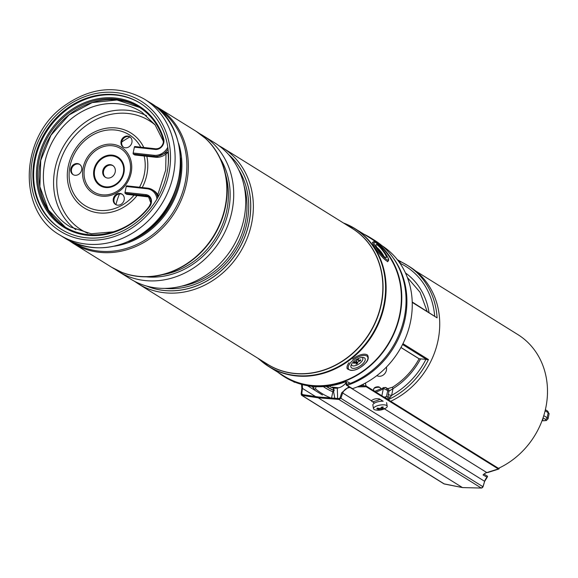<?xml version="1.0" encoding="UTF-8"?>
<svg xmlns="http://www.w3.org/2000/svg" width="578" height="578" viewBox="0 0 578 578"><rect width="100%" height="100%" fill="white"/><g stroke="black" fill="none" stroke-linecap="round" stroke-linejoin="round"><path stroke-width="0.87" d="M415.755 271.053L517.809 334.554A77.416 67.756 121.9 0 1 546.607 403.234A77.416 67.756 121.9 0 1 497.803 468.635M487.449 472.436A77.416 67.756 121.9 0 1 486.243 472.768M327.921 387.397L328.29 387.686M385.295 387.419L386.263 387.78L387.722 390.569L384.088 388.741L383.286 388.886A69.591 60.907 121.9 0 1 375.917 392.079M393.026 257.709A81.122 71 121.9 0 1 347.147 385.331L346.634 384.305L346.208 384.738A0.867 0.759 121.9 0 0 347.147 385.331L352.501 388.662A81.122 71 -58.1 0 0 410.488 321.888A81.122 71 -58.1 0 0 382.022 245.708M352.501 388.662L346.533 385.266A0.867 0.867 0 0 1 346.128 384.637L345.76 381.762M390.706 401.276A77.849 68.139 -58.1 0 0 438.919 335.421A77.849 68.139 -58.1 0 0 409.881 266.884L407.382 265.331A77.849 68.139 121.9 0 1 437.098 317.864L412.215 301.998M333.658 388.048L334.178 390.822L333.376 390.584L332.827 391.761A69.591 60.907 121.9 0 1 323.297 386.61M334.77 398.098L333.376 390.584M419.137 358.765L428.457 359.559A77.849 68.139 121.9 0 1 388.394 399.636L387.932 397.339L388.878 391.292A2.608 2.283 -58.1 0 0 387.932 388.821L386.263 387.78L383.763 387.527L384.088 388.741M399.875 263.156L400.431 261.617A77.849 68.139 121.9 0 1 407.382 265.331L397.353 259.695M331.584 397.78L332.827 391.761M400.272 262.137L400.431 261.617L400.272 262.137L398.278 260.902M294.505 382.325L292.894 381.321L294.505 382.325L295.481 381.863M316 386.653L315.523 388.936L313.536 389.362L314.085 386.538M420.56 358.945A70.458 61.665 121.9 0 1 393.004 388.654L391.609 395.403L388.394 399.636L384.847 397.165L383.698 396.92M419.166 358.685C412.656 370.592 403.834 380.064 392.7 387.108L392.7 387.108A2.608 0.614 -122 0 0 393.004 388.654L388.878 391.292L387.722 390.569L386.501 396.45L384.847 397.165M425.841 359.523A76.115 66.615 -58.1 0 1 391.609 395.403A2.608 0.491 11.7 0 1 388.214 394.478M390.714 396.97A2.608 0.629 -0.8 0 0 387.932 397.339L386.501 396.45M383.467 387.824A1.741 0.484 63.3 0 0 383.221 387.773L383.221 387.773A1.741 0.484 63.3 0 0 383.286 388.886L381.863 395.778M383.886 387.636L374.746 391.342M542.352 419.881A8.699 1.633 -168.3 0 0 542.973 419.44A8.699 1.633 -168.3 0 0 542.706 418.905M481.452 488.02A0.867 0.376 -88.8 0 1 481.337 488.056L462.559 487.601L443.882 483.808A1.741 1.524 -58.1 0 0 444.33 483.988L301.933 395.388L318.218 397.816L462.465 487.572A3914.165 3425.77 -58.1 0 0 481.25 488.027L338.853 399.427L340.883 398.285L342.675 392.989C344.033 389.731 346.504 387.896 350.073 387.491L371.452 400.792C373.395 398.979 376.047 398.358 379.399 398.928L383.048 401.197M302.157 394.55L301.759 393.82L302.157 394.55L318.391 396.978L338.946 398.574L339.965 398.004L341.743 392.708L348.931 386.761M315.299 396.4L302.46 388.409L301.759 393.82L303.06 394.63M302.46 388.409L302.323 384.587M443.882 483.808L301.586 395.273L301.138 393.936L301.853 388.524L301.557 384.384M374.537 403.068L371.77 401.349L371.77 400.272M482.933 486.799L481.337 488.056A0.867 0.376 -88.8 0 1 481.25 488.027A1.741 1.524 -58.1 0 0 482.97 486.698L484.631 481.322A8.699 7.615 121.9 0 1 486.979 477.37L487.601 476.294L484.01 474.061M322.43 395.012L307.496 385.714M498.518 468.216A2.608 0.881 72.5 0 1 498.157 468.137L365.874 385.829L359.646 385.894M499.262 467.956A3.482 1.178 -107.5 0 1 498.778 469.04A3.482 1.178 -107.5 0 1 498.294 468.939L366.199 386.747L357.269 386.906M365.347 383.098L366.199 386.747M371.459 400.756L371.77 401.349M498.778 469.04L487.854 472.493A3.482 1.178 -107.5 0 1 487.37 472.392L486.806 472.573L384.406 408.856M484.595 481.431L487.182 477.312L483.049 474.928A8.699 7.615 121.9 0 1 486.806 472.573M338.853 399.427L318.218 397.816M313.919 389.702L307.518 385.721M322.17 394.846L315.733 390.836M487.601 476.294L485.245 474.827M462.53 487.594L462.465 487.572A3914.165 3425.77 -58.1 0 1 444.33 483.988A0.867 0.397 -78.7 0 0 444.395 484.017M374.291 388.113A2.608 0.903 -10.1 0 1 374.407 387.896A2.608 0.903 -10.1 0 1 374.631 387.686A2.608 0.903 -10.1 0 1 376.964 386.863A2.608 0.903 -10.1 0 1 379.182 387.043L380.1 387.592A3.482 1.207 169.9 0 0 377.145 387.354A3.482 1.207 169.9 0 0 374.031 388.445A3.482 1.207 169.9 0 0 373.735 388.727A3.482 1.207 169.9 0 0 373.576 389.211L373.858 390.793M380.606 389.023L380.425 387.99A3.482 1.207 169.9 0 0 380.1 387.592M385.591 408.241A6.958 2.413 169.9 0 0 387.217 406.255A6.958 2.413 169.9 0 0 383.814 404.817A6.958 2.413 169.9 0 0 376.755 405.958A6.958 2.413 169.9 0 0 373.511 408.697A6.958 2.413 169.9 0 0 375.722 410.004A14.79 14.79 0 0 0 385.591 408.241M382.072 406.999L382.463 408.27A14.79 7.081 -94.6 0 0 383.265 407.049A14.334 7.203 -156.3 0 1 382.557 407.028A14.334 7.203 -156.3 0 1 381.82 406.977A14.79 8.193 100.9 0 1 380.635 408.176L379.573 408.444A14.79 11.676 -138.9 0 1 377.55 408.046A14.334 3.974 121.3 0 1 376.712 408.697A14.79 11.228 63.1 0 0 378.503 409.267L378.445 408.256M381.299 407.548L381.682 409.426A14.79 12.564 55.1 0 0 383.561 409.043A14.334 8.945 -122.9 0 0 384.399 408.393A14.79 10.339 -129.5 0 1 382.744 408.61M381.682 409.426L380.62 409.694L380.346 408.35M378.785 409.6L378.503 409.267L378.785 409.6A14.79 6.192 95.7 0 1 377.839 410.04A14.334 12.174 104.4 0 0 378.561 410.098A14.334 12.174 104.4 0 0 379.291 410.113A14.79 9.089 -90.3 0 0 380.62 409.694M383.171 401.204A6.958 2.413 169.9 0 0 376.112 402.339A6.958 2.413 169.9 0 0 372.868 405.084L373.511 408.697M379.421 408.429L379.291 410.113M383.25 408.574L383.561 409.043M363.93 234.198A81.765 71.564 121.9 0 1 370.419 237.717A81.765 71.564 121.9 0 1 399.976 315.111A81.765 71.564 121.9 0 1 284.022 376.567A81.765 71.564 121.9 0 1 277.996 372.304M370.419 237.717L374.71 240.39A81.765 71.564 121.9 0 1 404.26 317.777A81.765 71.564 121.9 0 1 350.376 383.366L347.407 381.755L344.994 381.986A81.765 71.564 121.9 0 1 284.882 377.102L284.022 376.567M122.319 194.36A6.091 5.332 -58.1 0 0 113.974 199.598A6.091 5.332 -58.1 0 0 115.903 204.67A73.066 63.948 121.9 0 1 119.509 193.89M129.971 136.95A73.066 63.948 -58.1 0 0 121.727 142.043M228.548 154.478A78.29 68.522 121.9 0 1 217.545 273.755A78.29 68.522 121.9 0 1 146.668 286.067M228.483 154.413A78.29 68.522 121.9 0 1 217.61 273.791A78.29 68.522 121.9 0 1 146.581 286.038M199.67 133.67A80.024 70.039 121.9 0 1 203.023 135.606L215.03 143.077A80.024 70.039 121.9 0 1 211.823 270.966A80.024 70.039 121.9 0 1 130.469 278.972L118.461 271.501A80.024 70.039 121.9 0 1 115.239 269.355M203.023 135.606A80.024 70.039 121.9 0 1 199.815 263.496A80.024 70.039 121.9 0 1 118.461 271.501M196.354 131.459A80.024 70.039 121.9 0 1 196.448 131.517A80.024 70.039 121.9 0 1 193.247 259.406A80.024 70.039 121.9 0 1 111.894 267.412A80.024 70.039 121.9 0 1 111.792 267.354M343.462 222.992A81.332 71.181 121.9 0 1 354.935 228.599L370.187 238.093A81.332 71.181 121.9 0 1 366.936 368.063A81.332 71.181 121.9 0 1 284.253 376.199L268.994 366.705A81.332 71.181 121.9 0 1 258.901 358.887M196.209 131.372A80.024 70.039 121.9 0 1 196.26 131.401A80.024 70.039 121.9 0 1 193.059 259.291A80.024 70.039 121.9 0 1 111.698 267.296A80.024 70.039 121.9 0 1 111.655 267.267M61.788 229.574A74.374 65.09 121.9 0 1 65.119 110.947A74.374 65.09 121.9 0 1 140.375 103.289M64.404 110.506A74.374 65.09 121.9 0 1 140.013 103.065A74.374 65.09 121.9 0 1 137.037 221.916A74.374 65.09 121.9 0 1 61.427 229.358A74.374 65.09 121.9 0 1 64.404 110.506M116.612 270.034A80.017 70.032 -58.1 0 0 121.915 272.39A80.017 70.032 -58.1 0 0 193.052 259.284A80.017 70.032 -58.1 0 0 205.342 138.315A80.017 70.032 -58.1 0 0 200.884 134.595M130.043 136.986A6.091 5.332 -58.1 0 0 121.698 142.224A6.091 5.332 -58.1 0 0 123.634 147.296M120.99 141.776A6.091 5.332 121.9 0 1 129.696 136.748A6.091 5.332 121.9 0 1 131.979 142.058A6.091 5.332 121.9 0 1 123.266 147.087A6.091 5.332 121.9 0 1 120.99 141.776M113.259 199.15A6.091 5.332 121.9 0 1 121.972 194.121A6.091 5.332 121.9 0 1 124.248 199.432A6.091 5.332 121.9 0 1 115.535 204.468A6.091 5.332 121.9 0 1 113.259 199.15M79.786 164.484A6.091 5.332 -58.1 0 0 71.441 169.722A6.091 5.332 -58.1 0 0 73.377 174.794M70.733 169.275A6.091 5.332 121.9 0 1 79.439 164.246A6.091 5.332 121.9 0 1 81.722 169.556A6.091 5.332 121.9 0 1 73.009 174.585A6.091 5.332 121.9 0 1 70.733 169.275M105.702 177.482A6.958 6.091 121.9 0 1 103.448 171.652A6.958 6.091 121.9 0 1 113.035 165.691M102.732 171.204A6.958 6.091 121.9 0 1 112.688 165.46A6.958 6.091 121.9 0 1 115.289 171.529A6.958 6.091 121.9 0 1 105.333 177.273A6.958 6.091 121.9 0 1 102.732 171.204M134.934 154.976A0.867 0.39 -83.8 0 1 134.847 154.991A0.867 0.39 -83.8 0 1 134.768 154.962L133.337 154.073A0.867 0.39 -83.8 0 1 133.157 153.011L134.371 147.159A0.867 0.39 -83.8 0 1 134.819 146.516A0.867 0.39 -83.8 0 1 134.898 146.537L155.634 148.813M147.491 188.139L126.755 185.863A0.867 0.39 96.2 0 0 126.676 185.841A0.867 0.39 96.2 0 0 126.228 186.477L125.014 192.337A0.867 0.39 96.2 0 0 125.195 193.399L126.625 194.287A0.867 0.39 96.2 0 0 126.705 194.316A0.867 0.39 96.2 0 0 126.784 194.302M379.898 251.95A8.265 1.51 51.6 0 0 386.017 257.68A8.265 1.51 51.6 0 0 382.484 250.339A8.265 1.51 51.6 0 0 375.924 244.964A8.265 1.51 51.6 0 0 379.898 251.95M352.219 363.208A8.265 3.699 146.9 0 0 351.041 365.253A8.265 3.699 146.9 0 0 355.008 368.208A8.265 3.699 146.9 0 0 363.88 362.594A8.265 3.699 146.9 0 0 363.027 357.442A8.265 3.699 146.9 0 0 352.219 363.208M376.842 375.635A6.958 6.091 -58.1 0 0 383.951 374.493A6.958 6.091 -58.1 0 0 386.371 367.146M332.184 387.137L338.773 387.802A13.048 11.423 121.9 0 1 330.746 387.022A13.048 11.423 121.9 0 1 330.341 386.79L329.077 386.032M345.904 382.896A13.048 11.423 121.9 0 1 343.563 385.302A13.048 11.423 121.9 0 1 338.773 387.802L334.142 387.325M376.827 247.427A6.524 1.192 -128.4 0 1 383.821 256.242M382.268 254.703L379.825 251.033L378.742 249.891L379.009 250.773M379.399 251.293L379.825 251.033M361.929 357.464A6.524 2.919 -33.1 0 1 362.001 361.084A6.524 2.919 -33.1 0 1 356.33 365.325A6.524 2.919 -33.1 0 1 351.503 364.256M360.462 360.78L360.694 359.783L359.263 360.34A1.394 0.621 -33.1 0 1 358.338 360.369A1.394 0.621 -33.1 0 1 358.252 360.015L358.468 359.068L356.966 359.653L356.749 360.6A1.394 0.621 -33.1 0 1 355.362 361.864L353.938 362.413L353.707 363.41L355.13 362.854A1.394 0.621 -33.1 0 1 356.149 362.962A1.394 0.621 -33.1 0 1 356.149 363.179L355.932 364.126L357.428 363.54L357.652 362.594A1.394 0.621 -33.1 0 1 359.032 361.337L360.462 360.78L359.884 360.101M356.901 359.942A2.001 0.896 -33.1 0 1 357.414 359.588M355.882 361.705L357.428 363.54M346.294 381.668L346.634 384.305A80.255 70.241 -58.1 0 0 349.936 383.127M326.151 386.386A67.85 59.382 -58.1 0 0 326.743 386.761A67.85 59.382 -58.1 0 0 333.665 390.374M397.368 259.71L400.431 261.617M437.098 317.864L412.23 302.388M402.953 343.686L428.457 359.559M380.1 399.369A77.849 68.139 121.9 0 1 372.608 401.869M362.363 385.822L362.16 384.731M405.474 272.968A70.458 61.665 121.9 0 1 428.992 312.438M434.67 315.971A76.115 66.615 -58.1 0 0 399.911 263.178M400.973 347.465L419.368 358.909M427.041 359.74L402.548 344.502M346.179 384.529L345.825 381.747M363.273 384.182L363.576 385.815M315.523 388.936A76.115 66.615 -58.1 0 0 330.031 397.642M542.048 420.69A8.699 1.633 -168.3 0 0 545.235 419.223L543.06 417.872M545.379 409.708L547.539 411.052A1.741 1.524 121.9 0 1 548.168 412.699L545.119 410.806M543.782 415.64L547.128 417.721L548.168 412.699A10.44 1.958 -168.3 0 1 549.1 413.797L548.06 418.819A10.44 1.958 11.7 0 0 547.128 417.721A1.741 1.524 121.9 0 1 545.235 419.223M498.294 468.939L487.37 472.392M340.883 398.285L483.049 486.777L484.631 481.322L342.675 392.989M378.713 408.314L378.771 409.361M181.449 286.197A74.808 65.473 -58.1 0 0 215.312 270.815A74.808 65.473 -58.1 0 0 244.032 185.617M238.642 169.708A76.115 66.615 121.9 0 1 216.483 272.122A76.115 66.615 121.9 0 1 164.795 288.393M236.532 240.275A74.808 65.473 121.9 0 1 227.168 255.332M162.866 274.644A74.808 65.473 -58.1 0 0 196.737 259.255A74.808 65.473 -58.1 0 0 225.456 174.057M220.066 158.148A76.115 66.615 121.9 0 1 197.907 260.562A76.115 66.615 121.9 0 1 146.212 276.833M217.957 228.715A74.808 65.473 121.9 0 1 208.593 243.772M219.467 275.72A80.024 70.039 121.9 0 1 138.113 283.726L267.614 364.306A80.024 70.039 -58.1 0 0 348.968 356.301A80.024 70.039 -58.1 0 0 352.168 228.411L222.667 147.831A80.024 70.039 121.9 0 1 219.467 275.72M350.116 227.14A80.082 70.09 121.9 0 1 349.148 356.438A80.082 70.09 121.9 0 1 265.562 363.035M259.117 359.025A81.187 71.058 -58.1 0 0 351.193 358.208A81.187 71.058 -58.1 0 0 385.454 283.538A81.187 71.058 -58.1 0 0 343.679 223.13M343.39 222.949L354.935 228.599A81.332 71.181 121.9 0 1 351.677 358.57A81.332 71.181 121.9 0 1 268.994 366.705L258.836 358.844M128.634 241.517A74.981 65.625 -58.1 0 0 149.189 229.748A74.981 65.625 -58.1 0 0 180.618 157.982M178.523 143.171A75.494 66.073 121.9 0 1 149.94 230.441A75.494 66.073 121.9 0 1 114.422 246.177M63.342 108.874A76.549 66.997 -58.1 0 0 41.782 213A76.549 66.997 -58.1 0 0 138.099 223.541A76.549 66.997 -58.1 0 0 159.665 119.415A76.549 66.997 -58.1 0 0 63.342 108.874M141.227 227.038A80.024 70.039 121.9 0 1 59.874 235.044L65.213 238.374A80.024 70.039 -58.1 0 0 146.574 230.362A80.024 70.039 -58.1 0 0 149.774 102.479L144.428 99.149A80.024 70.039 121.9 0 1 141.227 227.038M73.103 243.28L111.605 267.238A80.024 70.039 -58.1 0 0 192.958 259.226A80.024 70.039 -58.1 0 0 196.166 131.343L157.664 107.385A80.024 70.039 121.9 0 1 154.463 235.275A80.024 70.039 121.9 0 1 73.103 243.28L69.252 240.679M73.955 242.89A79.265 69.374 -58.1 0 0 153.329 234.227A79.265 69.374 -58.1 0 0 157.686 108.317M113.671 231.778L91.18 233.772L70.603 227.046A67.59 59.158 121.9 0 1 43.993 167.302A67.59 59.158 121.9 0 1 142 112.313L155.063 124.805L163.444 141.473M75.797 229.683A67.243 58.848 121.9 0 1 54.202 173.465A67.243 58.848 121.9 0 1 146.653 115.81M87.82 233.295A64.303 56.283 121.9 0 1 57.359 173.848A64.303 56.283 121.9 0 1 95.811 119.624A64.303 56.283 121.9 0 1 155.207 125M146.841 156.298A44.145 38.639 121.9 0 1 147.383 171.478A44.145 38.639 121.9 0 1 142.246 187.539M137.131 195.458A44.145 38.639 121.9 0 1 90.247 210.905A44.145 38.639 121.9 0 1 67.705 169.433A44.145 38.639 121.9 0 1 101.425 129.342A44.145 38.639 121.9 0 1 143.814 147.498M144.132 156.002A41.753 36.544 121.9 0 1 144.832 171.175A41.753 36.544 121.9 0 1 139.508 187.243M134.096 195.126A41.753 36.544 121.9 0 1 90.117 208.203A41.753 36.544 121.9 0 1 69.476 169.246A41.753 36.544 121.9 0 1 100.615 131.553A41.753 36.544 121.9 0 1 140.772 147.166M130.296 170.886A25.497 22.318 121.9 0 1 103.968 194.938A25.497 22.318 121.9 0 1 84.28 169.701A25.497 22.318 121.9 0 1 110.608 145.649A25.497 22.318 121.9 0 1 130.296 170.886M131.488 170.835A26.964 23.604 121.9 0 1 103.643 196.274A26.964 23.604 121.9 0 1 82.82 169.585A26.964 23.604 121.9 0 1 110.665 144.146A26.964 23.604 121.9 0 1 131.488 170.835M93.759 170.936A16.827 14.725 121.9 0 1 111.135 155.063A16.827 14.725 121.9 0 1 124.126 171.717A16.827 14.725 121.9 0 1 106.757 187.59A16.827 14.725 121.9 0 1 93.759 170.936M94.489 170.994A16.09 14.082 121.9 0 1 111.106 155.814A16.09 14.082 121.9 0 1 123.533 171.738A16.09 14.082 121.9 0 1 106.916 186.918A16.09 14.082 121.9 0 1 94.489 170.994M167.967 152.216A71.065 62.2 121.9 0 1 168.227 164.448M157.837 197.488A14.79 12.94 121.9 0 0 152.52 189.822L147.578 188.125A0.867 0.39 96.2 0 1 147.65 188.153A14.79 12.94 121.9 0 1 152.52 189.822L153.95 190.711A14.79 12.94 121.9 0 1 158.56 196.18M125.195 193.399L146.097 195.682A6.958 6.091 121.9 0 1 148.387 196.469L150.822 202.965L149.312 206.223L149.644 206.534A7.832 6.849 121.9 0 0 151.313 202.914A7.832 6.849 121.9 0 0 145.909 194.627A0.867 0.39 96.2 0 0 146.097 195.682L147.52 196.571A6.958 6.091 121.9 0 1 149.052 196.968M126.625 194.287L147.52 196.571A0.867 0.39 96.2 0 0 147.6 196.599A0.867 0.39 96.2 0 0 147.679 196.592M150.901 203.051A6.958 6.091 121.9 0 1 149.413 206.267L149.312 206.223C131.538 231.121 93.253 244.501 64.57 226.699A70.458 61.665 121.9 0 1 49.433 134.298A70.458 61.665 121.9 0 1 139.016 107.053A70.458 61.665 121.9 0 1 163.256 139.421A6.958 6.091 121.9 0 1 163.401 142.665M148.387 196.469A6.958 6.091 121.9 0 1 150.93 202.907M126.676 185.841L147.578 188.125A0.867 0.39 96.2 0 0 147.123 188.768A13.915 12.181 121.9 0 1 156.956 199.013M163.372 142.809A6.958 6.091 121.9 0 1 155.8 148.828A0.867 0.39 -83.8 0 0 155.72 148.799L134.819 146.516M149.644 206.534A71.332 62.431 121.9 0 1 49.86 214.879A71.332 62.431 121.9 0 1 71.679 109.531A71.332 62.431 121.9 0 1 163.653 138.864A7.832 6.849 121.9 0 1 163.791 142.672A7.832 6.849 121.9 0 1 155.265 149.442A0.867 0.39 -83.8 0 1 155.72 148.799C159.514 148.828 162.042 146.798 163.299 142.723L163.256 139.421M163.653 138.864L163.177 139.334C158.82 125.289 150.771 114.523 139.016 107.053M168.306 151.833L155.742 157.274A0.867 0.39 -83.8 0 1 155.67 157.245L154.239 156.356L133.337 154.073M168.292 151.682A14.79 12.94 121.9 0 1 155.67 157.245L134.768 154.962M168.046 149.167A14.79 12.94 121.9 0 1 154.239 156.356A0.867 0.39 -83.8 0 1 154.051 155.301L133.157 153.011M155.265 149.442L134.371 147.159M167.793 147.238A13.915 12.181 121.9 0 1 154.051 155.301M149.384 206.303A70.458 61.665 121.9 0 1 64.57 226.699M65.285 227.14A70.458 61.665 121.9 0 1 50.864 135.187A70.458 61.665 121.9 0 1 139.732 107.501L116.994 99.987L92.184 102.595L69.006 114.964L50.951 135.252L40.735 160.409L39.882 186.658L48.501 210.067L65.285 227.14M147.123 188.768L126.228 186.477M145.909 194.627L125.014 192.337M388.091 261.213C388.293 259.797 391.039 261.372 382.976 250.043A11.307 2.066 51.6 0 0 374.197 242.261A11.307 2.066 51.6 0 0 379.421 252.239A11.307 2.066 51.6 0 0 388.185 260.028A11.307 2.066 51.6 0 0 382.961 250.05C374.761 240.397 373.684 241.561 372.947 242.139A12.181 2.225 -128.4 0 0 378.619 252.861A12.181 2.225 -128.4 0 0 388.091 261.213L387.426 261.747M366.026 362.485A11.307 5.065 146.9 0 0 363.858 355.419A11.307 5.065 146.9 0 0 350.066 363.316A11.307 5.065 146.9 0 0 352.24 370.382A11.307 5.065 146.9 0 0 366.026 362.485M352.609 359.148A12.181 5.455 -33.1 0 1 367.825 355.6C368.685 357.905 368.172 360.166 366.293 362.363C358.96 369.869 352.667 372.044 347.421 368.901A12.181 5.455 -33.1 0 1 349.033 362.702M260.013 359.935A11.307 2.066 -128.4 0 1 258.07 358.374M358.598 360.462L359.032 361.337M356.25 361.315L357.652 362.594M354.755 362.095L355.13 362.854M357.594 359.415L358.252 360.015M419.195 358.88L400.944 347.523M333.21 387.946L333.687 390.49M365.462 383.033L365.997 385.902M313.709 388.337L311.853 386.335M392.7 387.108L387.701 388.712M407.403 277.541L420.083 292.295L427.099 311.26M333.846 390.446L326.743 386.761M547.539 411.052L549.1 413.797M542.034 420.733L546.297 420.553L548.06 418.819M328.745 386.082L327.885 387.448M386.574 402.642L387.217 406.255M378.8 408.328L378.872 409.484M381.942 406.984L382.398 408.48M374.407 387.896L373.735 388.727M134.363 281.204L138.113 283.726M144.428 99.149C117.428 84.316 90.154 86.946 62.612 107.038C19.573 138.655 17.665 211.295 59.874 235.044M149.774 102.479C191.882 126.134 189.996 198.81 146.92 230.456C119.371 250.534 92.14 253.171 65.213 238.374M121.915 272.39L111.605 267.238M205.342 138.315L196.166 131.343M157.664 107.385L153.625 105.08M218.751 145.591L222.667 147.831M157.837 194.692L165.698 170.055L166.002 154.088M153.95 190.711L158.582 196.144M149.059 196.975L126.705 194.316M155.742 157.274L134.847 154.991M372.283 242.673L372.947 242.139M367.398 354.95L367.825 355.6M346.995 368.251L347.421 368.901M260.295 360.195L257.961 358.302M337.631 398.415L337.306 388.113M356.149 362.962L355.766 361.662M358.338 360.369L357.327 359.516"/></g></svg>
